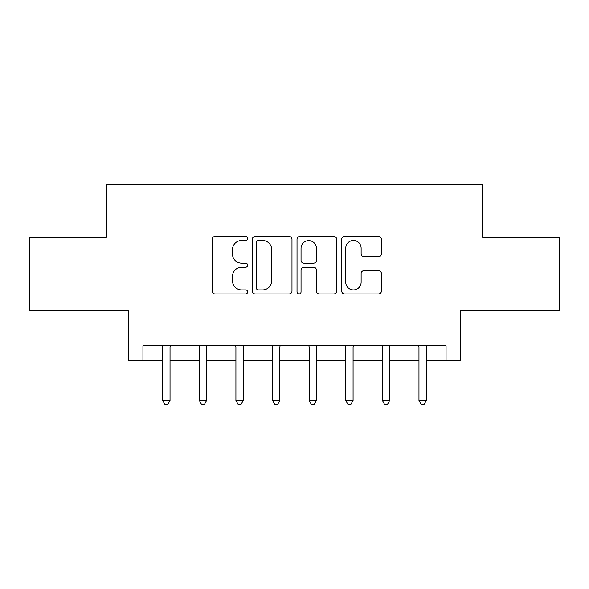 <?xml version="1.0" encoding="UTF-8"?>
<svg xmlns="http://www.w3.org/2000/svg" width="589" height="589" viewBox="0 0 589 589"><rect width="100%" height="100%" fill="white"/><g stroke="black" fill="none" stroke-linecap="round" stroke-linejoin="round"><path stroke-width="0.88" d="M247.645 238.479A2.01 2.01 0 0 0 245.628 236.469L215.088 236.469A2.871 2.871 0 0 0 212.209 239.34L212.209 291.084A2.871 2.871 0 0 0 215.088 293.963L245.628 293.963A2.01 2.01 0 0 0 247.645 291.945A2.01 2.01 0 0 0 245.628 289.935L241.674 289.935A9.196 9.196 0 0 1 232.478 280.739L232.478 276.425A9.196 9.196 0 0 1 241.674 267.222L245.628 267.222A2.01 2.01 0 0 0 247.645 265.212A2.01 2.01 0 0 0 245.628 263.202L241.674 263.202A9.196 9.196 0 0 1 232.478 253.999L232.478 249.692A9.196 9.196 0 0 1 241.674 240.489L245.628 240.489A2.01 2.01 0 0 0 247.645 238.479M378.513 256.73A2.871 2.871 0 0 0 381.392 253.859L381.392 239.34A2.871 2.871 0 0 0 378.513 236.469L344.594 236.469A2.871 2.871 0 0 0 341.716 239.34L341.716 291.084A2.871 2.871 0 0 0 344.594 293.963L378.513 293.963A2.871 2.871 0 0 0 381.392 291.084L381.392 273.546A2.871 2.871 0 0 0 378.513 270.675L363.995 270.675A2.871 2.871 0 0 0 361.123 273.546L361.123 282.249A7.686 7.686 0 0 1 353.429 289.935A7.686 7.686 0 0 1 345.743 282.249L345.743 248.183A7.686 7.686 0 0 1 353.429 240.489A7.686 7.686 0 0 1 361.123 248.183L361.123 253.859A2.871 2.871 0 0 0 363.995 256.73L378.513 256.73M142.936 360.394L142.936 345.75L446.064 345.75L446.064 360.394L460.708 360.394L460.708 310.609L559.55 310.609L559.55 237.389L482.671 237.389L482.671 184.674L106.329 184.674L106.329 237.389L29.45 237.389L29.45 310.609L128.292 310.609L128.292 360.394L162.704 360.394M291.982 239.34A2.871 2.871 0 0 0 289.111 236.469L255.184 236.469A2.871 2.871 0 0 0 252.313 239.34L252.313 291.084A2.871 2.871 0 0 0 255.184 293.963L289.111 293.963A2.871 2.871 0 0 0 291.982 291.084L291.982 239.34M299.889 236.469L333.816 236.469A2.871 2.871 0 0 1 336.687 239.34L336.687 291.084A2.871 2.871 0 0 1 333.816 293.963L319.297 293.963A2.871 2.871 0 0 1 316.418 291.084L316.418 270.101A2.871 2.871 0 0 0 313.547 267.222L303.917 267.222A2.871 2.871 0 0 0 301.038 270.101L301.038 291.945A2.01 2.01 0 0 1 299.028 293.963A2.01 2.01 0 0 1 297.018 291.945L297.018 239.34A2.871 2.871 0 0 1 299.889 236.469M170.03 360.394L199.318 360.394M206.636 360.394L235.924 360.394M243.25 360.394L272.538 360.394M279.856 360.394L309.144 360.394M316.462 360.394L345.75 360.394M353.076 360.394L382.364 360.394M389.682 360.394L418.97 360.394M426.296 360.394L446.064 360.394M258.35 240.489A2.01 2.01 0 0 0 256.34 242.499L256.34 287.925A2.01 2.01 0 0 0 258.35 289.935L262.517 289.935A9.196 9.196 0 0 0 271.72 280.739L271.72 249.692A9.196 9.196 0 0 0 262.517 240.489L258.35 240.489M316.418 248.322A7.686 7.686 0 0 0 308.732 240.636A7.686 7.686 0 0 0 301.038 248.322L301.038 260.323A2.871 2.871 0 0 0 303.917 263.202L313.547 263.202A2.871 2.871 0 0 0 316.418 260.323L316.418 248.322M170.39 345.75L170.243 346.126A2.93 2.93 0 0 0 170.03 347.216L170.03 400.52L162.704 400.52L162.704 347.216A2.93 2.93 0 0 0 162.498 346.126L162.343 345.75M170.03 400.52L167.836 404.326L164.905 404.326L162.704 400.52M206.997 345.75L206.849 346.126A2.93 2.93 0 0 0 206.636 347.216L206.636 400.52L199.318 400.52L199.318 347.216A2.93 2.93 0 0 0 199.104 346.126L198.957 345.75M206.636 400.52L204.442 404.326L201.512 404.326L199.318 400.52M243.61 345.75L243.456 346.126A2.93 2.93 0 0 0 243.25 347.216L243.25 400.52L235.924 400.52L235.924 347.216A2.93 2.93 0 0 0 235.71 346.126L235.563 345.75M243.25 400.52L241.048 404.326L238.125 404.326L235.924 400.52M280.217 345.75L280.069 346.126A2.93 2.93 0 0 0 279.856 347.216L279.856 400.52L272.538 400.52L272.538 347.216A2.93 2.93 0 0 0 272.324 346.126L272.177 345.75M279.856 400.52L277.662 404.326L274.732 404.326L272.538 400.52M316.823 345.75L316.676 346.126A2.93 2.93 0 0 0 316.462 347.216L316.462 400.52L309.144 400.52L309.144 347.216A2.93 2.93 0 0 0 308.93 346.126L308.783 345.75M316.462 400.52L314.268 404.326L311.338 404.326L309.144 400.52M353.437 345.75L353.29 346.126A2.93 2.93 0 0 0 353.076 347.216L353.076 400.52L345.75 400.52L345.75 347.216A2.93 2.93 0 0 0 345.544 346.126L345.39 345.75M353.076 400.52L350.875 404.326L347.952 404.326L345.75 400.52M390.043 345.75L389.896 346.126A2.93 2.93 0 0 0 389.682 347.216L389.682 400.52L382.364 400.52L382.364 347.216A2.93 2.93 0 0 0 382.151 346.126L382.003 345.75M389.682 400.52L387.488 404.326L384.558 404.326L382.364 400.52M426.657 345.75L426.502 346.126A2.93 2.93 0 0 0 426.296 347.216L426.296 400.52L418.97 400.52L418.97 347.216A2.93 2.93 0 0 0 418.757 346.126L418.61 345.75M426.296 400.52L424.095 404.326L421.164 404.326L418.97 400.52"/></g></svg>
